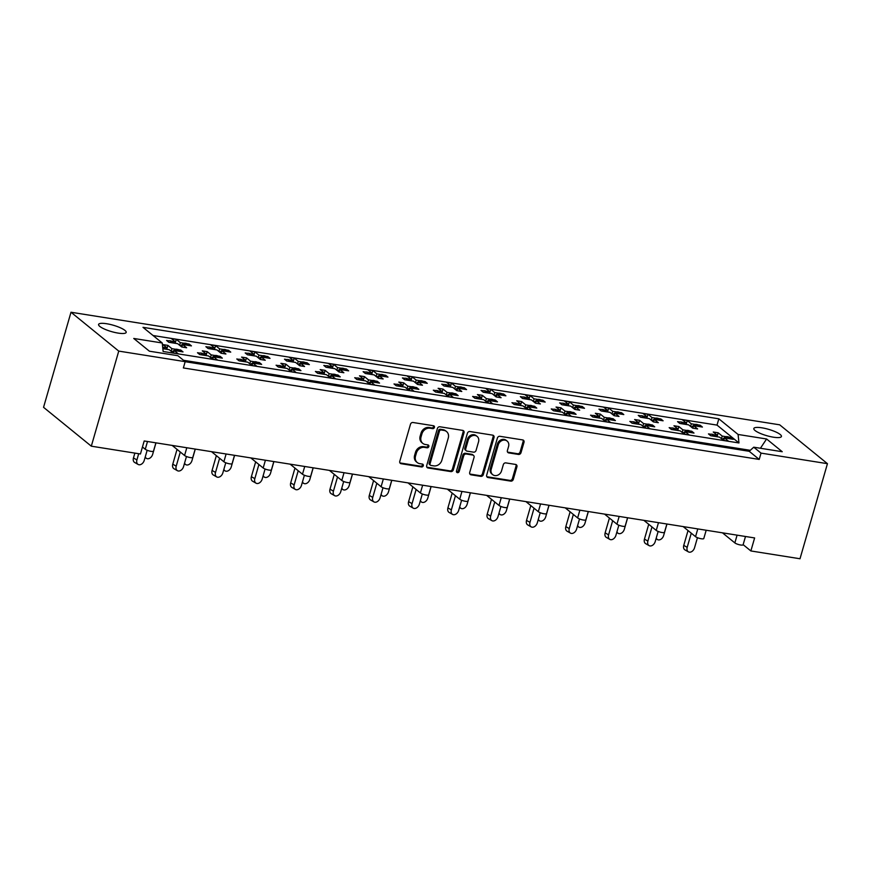<?xml version="1.0" encoding="UTF-8"?>
<svg xmlns="http://www.w3.org/2000/svg" width="871" height="871" viewBox="0 0 871 871"><rect width="100%" height="100%" fill="white"/><g stroke="black" fill="none" stroke-linecap="round" stroke-linejoin="round"><path stroke-width="1.31" d="M508.577 446.464L507.401 450.536A2.199 1.884 129.1 0 0 508.74 452.898L518.485 454.444A2.199 1.884 129.1 0 0 521 452.691L524.004 442.294A2.199 1.884 129.1 0 0 522.676 439.92L499.91 436.306A2.199 1.884 129.1 0 0 497.385 438.059L486.682 475.141A2.199 1.884 129.1 0 0 488.021 477.515L510.776 481.13A2.199 1.884 129.1 0 0 513.302 479.377L516.928 466.802A2.199 1.884 129.1 0 0 515.599 464.439L505.855 462.893A2.199 1.884 129.1 0 0 503.329 464.646L501.533 470.873A5.89 5.052 129.1 0 1 492.648 474.63A5.89 5.052 129.1 0 1 491.211 469.24L498.256 444.82A5.89 5.052 129.1 0 1 507.14 441.074A5.89 5.052 129.1 0 1 508.577 446.464M478.549 441.804L478.549 441.804A5.89 5.052 129.1 0 0 477.112 436.404A5.89 5.052 129.1 0 0 468.228 440.16L465.745 448.761A2.199 1.884 129.1 0 0 467.085 451.134L473.541 452.158A2.199 1.884 129.1 0 0 476.067 450.405L478.549 441.804M448.271 438.015L441.847 460.269A7.055 6.043 129.1 0 1 433.769 465.876L430.971 465.43A1.546 1.317 129.1 0 1 430.045 463.775L439.441 431.221A1.546 1.317 129.1 0 1 441.205 429.991L444.003 430.437A7.055 6.043 129.1 0 1 446.551 431.559A7.055 6.043 129.1 0 1 448.271 438.015M434.433 427.411A1.546 1.317 129.1 0 0 433.497 425.756L413.006 422.5A2.199 1.884 129.1 0 0 410.481 424.253L399.778 461.336A2.199 1.884 129.1 0 0 401.106 463.699L421.608 466.965A1.546 1.317 129.1 0 0 422.435 464.08L419.789 463.655A7.055 6.043 129.1 0 1 417.242 462.534A7.055 6.043 129.1 0 1 415.521 456.077L416.414 452.985A7.055 6.043 129.1 0 1 424.482 447.378L427.138 447.803A1.546 1.317 129.1 0 0 427.966 444.918L425.32 444.493A7.055 6.043 129.1 0 1 422.773 443.372A7.055 6.043 129.1 0 1 421.052 436.915L421.945 433.834A7.055 6.043 129.1 0 1 430.013 428.216L432.669 428.641A1.546 1.317 129.1 0 0 434.433 427.411M422.773 443.372L421.869 442.642A7.055 6.043 129.1 0 1 420.149 436.186L421.041 433.094A7.055 6.043 129.1 0 1 429.12 427.487L431.766 427.911A1.546 1.317 129.1 0 0 433.508 425.756M399.931 462.904A2.199 1.884 129.1 0 0 400.214 462.969L420.704 466.225A1.546 1.317 129.1 0 0 422.446 464.08M417.242 462.534L416.338 461.804A7.055 6.043 129.1 0 1 414.618 455.348L415.511 452.256A7.055 6.043 129.1 0 1 423.589 446.649L426.235 447.073A1.546 1.317 129.1 0 0 427.977 444.918M773.383 437.188A14.361 3.299 -163.9 0 1 753.818 428.521A14.361 3.299 -163.9 0 1 761.864 427.813A14.361 3.299 -163.9 0 1 781.429 436.48A14.361 3.299 -163.9 0 1 773.383 437.188M118.14 333.103A14.361 3.299 -163.9 0 1 98.586 324.437A14.361 3.299 -163.9 0 1 106.632 323.729A14.361 3.299 -163.9 0 1 126.186 332.395A14.361 3.299 -163.9 0 1 118.14 333.103M743.137 544.658L750.867 550.951L754.624 537.94L144.194 440.976L140.438 453.987L91.313 446.181L118.75 351.1L185.185 361.65L177.902 355.716L149.398 351.198L133.753 338.46L162.246 342.989L142.996 327.333L718.836 418.809L738.085 434.466L766.589 438.984L782.234 451.722L753.742 447.193L749.223 451.298L185.164 361.694M750.867 550.951L800.003 558.757L827.45 463.677L779.687 424.819L70.997 312.243L118.75 351.1M185.185 361.65L183.367 367.943L759.207 459.42L761.025 453.116L827.45 463.677M464.014 432.756A2.199 1.884 129.1 0 0 462.675 430.394L439.92 426.779A2.199 1.884 129.1 0 0 437.394 428.532L426.692 465.615A2.199 1.884 129.1 0 0 428.02 467.977L450.786 471.592A2.199 1.884 129.1 0 0 453.312 469.839L464.014 432.756L463.111 432.027A2.199 1.884 129.1 0 0 462.958 430.459M469.915 431.537L492.681 435.152A2.199 1.884 129.1 0 1 494.009 437.525L483.307 474.608A2.199 1.884 129.1 0 1 480.781 476.361L471.037 474.815A2.199 1.884 129.1 0 1 469.709 472.452L474.053 457.406A2.199 1.884 129.1 0 0 472.713 455.043L466.246 454.009A2.199 1.884 129.1 0 0 463.731 455.773L459.202 471.429A1.546 1.317 129.1 0 1 456.502 470.993L467.389 433.29A2.199 1.884 129.1 0 1 469.915 431.537M759.207 459.42L749.223 451.298M761.025 453.116L753.742 447.193M188.822 345.297L189.181 344.056L186.83 343.675L189.083 345.504A2.243 1.927 129.1 0 0 188.288 345.166L187.396 345.025A2.243 1.927 129.1 0 0 186.47 345.09M179.589 345.254L180.341 342.651L184.227 343.261M175.017 343.272L175.419 341.868L171.38 338.569L176.29 339.352L180.341 342.651M181.854 347.006L182.583 344.481L186.634 347.769L181.723 346.985L177.673 343.697L168.832 342.292L166.579 340.463L168.93 340.833M171.554 341.258L173.786 343.076A2.243 1.927 129.1 0 0 172.991 342.728L170.738 340.899A2.243 1.927 -50.9 0 1 171.554 341.258L175.419 341.868M182.583 344.481L191.435 345.885L189.181 344.056M228.126 351.546L228.485 350.294L226.133 349.924L228.387 351.753A2.243 1.927 129.1 0 0 227.592 351.405L226.7 351.263A2.243 1.927 129.1 0 0 225.785 351.34M218.893 351.492L219.644 348.89L223.531 349.511M214.32 349.521L214.734 348.106L210.684 344.818L215.594 345.602L219.644 348.89M221.158 353.256L221.898 350.719L225.937 354.007L221.027 353.234L216.977 349.935L208.136 348.531L205.883 346.702L208.234 347.083M210.847 347.496L214.734 348.106M221.898 350.719L230.739 352.124L228.485 350.294M260.473 359.494L261.202 356.968L265.252 360.256L260.331 359.473L256.292 356.185L247.44 354.78L245.197 352.951L247.549 353.321M261.202 356.968L270.043 358.373L267.8 356.544L267.441 357.785M258.197 357.741L258.948 355.139L262.835 355.749M265.459 356.174L267.691 357.992A2.243 1.927 129.1 0 0 266.896 357.643L264.653 355.814A2.243 1.927 -50.9 0 1 265.459 356.174L267.8 356.544M253.635 355.76L254.038 354.355L249.988 351.057L254.909 351.84L258.948 355.139M250.162 353.746L252.394 355.564A2.243 1.927 129.1 0 0 251.599 355.216L249.356 353.386A2.243 1.927 -50.9 0 1 250.162 353.746L254.038 354.355M299.776 365.744L300.506 363.207L304.556 366.495L299.635 365.722L295.596 362.423L286.744 361.019L284.501 359.19L286.853 359.571M300.506 363.207L309.347 364.611L307.104 362.782L306.744 364.024M297.501 363.98L298.263 361.378L302.15 361.998M304.752 362.412L307.104 362.782M292.939 362.009L293.342 360.594L289.292 357.306L294.213 358.09L298.263 361.378M289.466 359.995L291.709 361.813A2.243 1.927 129.1 0 0 290.914 361.465L288.66 359.636A2.243 1.927 -50.9 0 1 289.466 359.995L293.342 360.594M339.08 371.982L339.81 369.446L343.86 372.744L338.95 371.961L334.9 368.673L326.059 367.268L323.805 365.439L326.157 365.809M339.81 369.446L348.661 370.861L346.408 369.032L346.048 370.273M336.816 370.229L337.567 367.616L341.454 368.237M344.056 368.651L346.408 369.032M332.243 368.248L332.646 366.843L328.607 363.545L333.517 364.328L337.567 367.616M328.759 366.223L332.646 366.843M378.384 378.232L379.125 375.695L383.164 378.983L378.254 378.21L374.203 374.911L365.363 373.507L363.109 371.677L365.461 372.059M379.125 375.695L387.965 377.099L385.711 375.27L385.352 376.512M376.12 376.468L376.871 373.866L380.758 374.486M383.36 374.9L385.711 375.27M371.547 374.497L371.961 373.082L367.91 369.794L372.821 370.578L376.871 373.866M368.074 372.472L371.961 373.082M417.699 384.47L418.428 381.934L422.468 385.232L417.557 384.449L413.507 381.16L404.667 379.756L402.424 377.927L404.775 378.297M418.428 381.934L427.269 383.338L425.026 381.509L424.656 382.761M415.423 382.717L416.175 380.104L420.062 380.725M422.675 381.139L425.026 381.509M410.862 380.736L411.264 379.331L407.214 376.032L412.125 376.816L416.175 380.104M407.378 378.711L411.264 379.331M457.003 390.72L457.732 388.183L461.782 391.471L456.861 390.698L452.822 387.399L443.97 385.995L441.728 384.165L444.079 384.547M457.732 388.183L466.573 389.587L464.33 387.758L463.971 388.999M454.727 388.956L455.479 386.354L459.376 386.974M461.978 387.388L464.33 387.758M450.165 386.985L450.568 385.57L446.518 382.282L451.439 383.066L455.479 386.354M446.681 384.96L450.568 385.57M496.307 396.958L497.036 394.421L501.086 397.72L496.176 396.936L492.126 393.648L483.285 392.244L481.032 390.415L483.383 390.785M497.036 394.421L505.888 395.826L503.634 393.997L503.275 395.249M494.042 395.205L494.793 392.592L498.68 393.213M501.282 393.627L503.634 393.997M489.469 393.224L489.872 391.819L485.833 388.52L490.743 389.304L494.793 392.592M485.985 391.199L489.872 391.819M535.611 403.208L536.34 400.671L540.39 403.959L535.48 403.186L531.43 399.887L522.589 398.483L520.335 396.653L522.687 397.024M536.34 400.671L545.192 402.075L542.938 400.246L542.579 401.487M533.346 401.444L534.097 398.842L537.984 399.462M540.586 399.876L542.938 400.246M528.773 399.462L529.187 398.058L525.137 394.77L530.047 395.543L534.097 398.842M525.311 397.459L527.543 399.277A2.243 1.927 129.1 0 0 526.748 398.929L524.494 397.1A2.243 1.927 -50.9 0 1 525.311 397.459L529.187 398.058M574.925 409.446L575.655 406.909L579.694 410.208L574.784 409.424L570.734 406.136L561.893 404.732L559.65 402.903L561.991 403.273M575.655 406.909L584.495 408.314L582.242 406.485L581.882 407.737M572.65 407.693L573.401 405.08L577.288 405.701M579.912 406.126L582.144 407.944A2.243 1.927 129.1 0 0 581.349 407.595L579.106 405.766A2.243 1.927 -50.9 0 1 579.912 406.126L582.242 406.485M568.088 405.712L568.491 404.307L564.441 401.008L569.351 401.792L573.401 405.08M564.615 403.698L566.847 405.516A2.243 1.927 129.1 0 0 566.052 405.167L563.809 403.338A2.243 1.927 -50.9 0 1 564.615 403.698L568.491 404.307M614.229 415.696L614.959 413.159L619.009 416.447L614.088 415.674L610.048 412.375L601.197 410.97L598.954 409.141L601.306 409.512M614.959 413.159L623.799 414.563L621.556 412.734L621.197 413.975M611.954 413.932L612.705 411.33L616.603 411.95M619.216 412.375L621.448 414.193A2.243 1.927 129.1 0 0 620.653 413.845L618.41 412.016A2.243 1.927 -50.9 0 1 619.216 412.375L621.556 412.734M607.392 411.95L607.795 410.546L603.745 407.258L608.666 408.031L612.705 411.33M603.908 409.925L607.795 410.546M653.533 421.934L654.263 419.397L658.313 422.696L653.402 421.912L649.352 418.624L640.512 417.22L638.258 415.391L640.61 415.761M654.263 419.397L663.114 420.802L660.86 418.973L660.501 420.225M651.268 420.181L652.02 417.568L655.907 418.189M658.52 418.613L660.762 420.432A2.243 1.927 129.1 0 0 659.968 420.083L657.714 418.254A2.243 1.927 -50.9 0 1 658.52 418.613L660.86 418.973M646.696 418.2L647.099 416.795L643.059 413.496L647.97 414.28L652.02 417.568M643.234 416.186L645.465 418.004A2.243 1.927 129.1 0 0 644.671 417.655L642.417 415.826A2.243 1.927 -50.9 0 1 643.234 416.186L647.099 416.795M692.837 428.184L693.566 425.647L697.617 428.935L692.706 428.162L688.656 424.863L679.816 423.458L677.562 421.629L679.913 422M693.566 425.647L702.418 427.051L700.164 425.222L699.805 426.463M690.572 426.42L691.324 423.818L695.21 424.438M697.813 424.852L700.164 425.222M686 424.438L686.413 423.034L682.363 419.746L687.273 420.519L691.324 423.818M682.537 422.435L684.769 424.242A2.243 1.927 129.1 0 0 683.975 423.905L681.721 422.076A2.243 1.927 -50.9 0 1 682.537 422.435L686.413 423.034M745.5 536.482L743.105 544.778A4.486 1.034 -163.9 0 1 740.59 544.996A4.486 1.034 -163.9 0 1 734.852 542.905L722.462 532.823M706.185 530.243L703.79 538.539A4.486 1.034 -163.9 0 1 701.275 538.757A4.486 1.034 -163.9 0 1 695.548 536.667L683.158 526.585M666.881 523.994L664.486 532.29A4.486 1.034 -163.9 0 1 661.971 532.508A4.486 1.034 -163.9 0 1 656.244 530.417L643.854 520.335M627.577 517.755L625.182 526.051A4.486 1.034 -163.9 0 1 622.667 526.269A4.486 1.034 -163.9 0 1 616.94 524.179L604.55 514.097M588.273 511.506L585.878 519.802A4.486 1.034 -163.9 0 1 583.363 520.02A4.486 1.034 -163.9 0 1 577.636 517.929L565.235 507.858M548.959 505.267L546.563 513.563A4.486 1.034 -163.9 0 1 544.059 513.781A4.486 1.034 -163.9 0 1 538.322 511.691L525.932 501.609M509.655 499.029L507.26 507.314A4.486 1.034 -163.9 0 1 504.745 507.532A4.486 1.034 -163.9 0 1 499.018 505.441L486.628 495.37M470.351 492.779L467.956 501.075A4.486 1.034 -163.9 0 1 465.441 501.293A4.486 1.034 -163.9 0 1 459.714 499.203L447.324 489.121M431.047 486.541L428.652 494.826A4.486 1.034 -163.9 0 1 426.137 495.044A4.486 1.034 -163.9 0 1 420.41 492.953L408.009 482.882M391.732 480.291L389.348 488.587A4.486 1.034 -163.9 0 1 386.833 488.805A4.486 1.034 -163.9 0 1 381.095 486.715L368.705 476.633M352.428 474.053L350.033 482.338A4.486 1.034 -163.9 0 1 347.518 482.556A4.486 1.034 -163.9 0 1 341.791 480.465L329.401 470.394M313.125 467.803L310.729 476.099A4.486 1.034 -163.9 0 1 308.214 476.317A4.486 1.034 -163.9 0 1 302.487 474.227L290.097 464.145M273.821 461.565L271.425 469.85A4.486 1.034 -163.9 0 1 268.91 470.068A4.486 1.034 -163.9 0 1 263.184 467.988L250.783 457.906M234.506 455.315L232.121 463.612A4.486 1.034 -163.9 0 1 229.606 463.829A4.486 1.034 -163.9 0 1 223.869 461.739L211.479 451.657M195.202 449.077L192.807 457.362A4.486 1.034 -163.9 0 1 190.292 457.58A4.486 1.034 -163.9 0 1 184.565 455.5L172.175 445.419M155.898 442.827L153.503 451.124A4.486 1.034 -163.9 0 1 150.988 451.341A4.486 1.034 -163.9 0 1 145.261 449.251L142.463 446.975M180.417 351.318L180.776 350.077L178.424 349.707L180.667 351.536A2.243 1.927 129.1 0 0 179.872 351.187L178.98 351.046A2.243 1.927 129.1 0 0 178.065 351.122M171.173 351.274L171.925 348.672L175.811 349.293M166.611 349.293L167.014 347.888L162.964 344.6L167.885 345.373L171.925 348.672M163.127 347.268L167.014 347.888M173.449 353.038L174.178 350.501L183.019 351.906L180.776 350.077M162.659 347.017A2.243 1.927 -50.9 0 1 163.138 347.289L165.37 349.097A2.243 1.927 129.1 0 0 164.575 348.759L163.683 348.618A2.243 1.927 129.1 0 0 162.833 348.672L169.268 349.717L173.307 353.016L178.228 353.789L174.178 350.501M219.721 357.567L220.08 356.315L217.728 355.945L219.982 357.774A2.243 1.927 129.1 0 0 219.176 357.426L218.283 357.284A2.243 1.927 129.1 0 0 217.369 357.36M210.477 357.524L211.239 354.911L215.126 355.531M205.915 355.542L206.318 354.138L202.279 350.839L207.189 351.623L211.239 354.911M212.753 359.277L213.482 356.74L217.532 360.039L212.622 359.255L208.572 355.967L199.72 354.562L197.477 352.733L199.829 353.103M202.442 353.528L204.685 355.346A2.243 1.927 129.1 0 0 203.89 354.998L201.637 353.169A2.243 1.927 -50.9 0 1 202.442 353.528L206.318 354.138M213.482 356.74L222.323 358.144L220.08 356.315M252.057 365.526L252.786 362.989L256.836 366.277L251.926 365.504L247.876 362.205L239.035 360.801L236.781 358.972L239.133 359.342M252.786 362.989L261.638 364.394L259.384 362.565L259.025 363.806M249.792 363.762L250.543 361.16L254.43 361.781M257.032 362.194L259.384 362.565M245.219 361.781L245.622 360.376L241.583 357.088L246.493 357.861L250.543 361.16M241.757 359.767L243.989 361.585A2.243 1.927 129.1 0 0 243.194 361.247L240.94 359.418A2.243 1.927 -50.9 0 1 241.757 359.767L245.622 360.376M291.36 371.765L292.101 369.228L296.14 372.527L291.23 371.743L287.18 368.455L278.339 367.05L276.085 365.221L278.437 365.591M292.101 369.228L300.941 370.632L298.688 368.803L298.328 370.055M289.096 370.012L289.847 367.399L293.734 368.019M296.358 368.444L298.59 370.262A2.243 1.927 129.1 0 0 297.795 369.914L295.541 368.085A2.243 1.927 -50.9 0 1 296.358 368.444L298.688 368.803M284.523 368.03L284.937 366.626L280.887 363.327L285.797 364.111L289.847 367.399M281.05 366.005L284.937 366.626M330.675 378.003L331.405 375.477L335.455 378.765L330.534 377.992L326.483 374.693L317.643 373.289L315.4 371.46L317.752 371.83M331.405 375.477L340.245 376.882L338.002 375.053L337.643 376.294M328.4 376.25L329.151 373.648L333.038 374.269M335.662 374.693L337.894 376.512A2.243 1.927 129.1 0 0 337.099 376.163L334.856 374.334A2.243 1.927 -50.9 0 1 335.662 374.693L338.002 375.053M323.838 374.269L324.241 372.864L320.19 369.576L325.112 370.349L329.151 373.648M320.365 372.255L322.597 374.073A2.243 1.927 129.1 0 0 321.802 373.735L319.559 371.906A2.243 1.927 -50.9 0 1 320.365 372.255L324.241 372.864M369.979 384.253L370.708 381.716L374.759 385.015L369.837 384.231L365.798 380.943L356.947 379.538L354.704 377.709L357.056 378.079M370.708 381.716L379.549 383.12L377.306 381.291L376.947 382.543M367.704 382.5L368.455 379.887L372.353 380.507M374.955 380.921L377.306 381.291M363.142 380.518L363.545 379.114L359.494 375.815L364.416 376.599L368.455 379.887M359.669 378.504L361.911 380.322A2.243 1.927 129.1 0 0 361.117 379.974L358.863 378.145A2.243 1.927 -50.9 0 1 359.669 378.504L363.545 379.114M409.283 390.491L410.012 387.965L414.063 391.253L409.152 390.469L405.102 387.181L396.261 385.777L394.008 383.948L396.359 384.318M410.012 387.965L418.864 389.37L416.61 387.541L416.251 388.782M407.018 388.738L407.77 386.136L411.656 386.746M414.28 387.181L416.512 388.999A2.243 1.927 129.1 0 0 415.717 388.651L413.464 386.822A2.243 1.927 -50.9 0 1 414.28 387.181L416.61 387.541M402.446 386.757L402.848 385.352L398.809 382.064L403.719 382.837L407.77 386.136M398.962 384.732L402.848 385.352M448.587 396.74L449.327 394.204L453.366 397.503L448.456 396.719L444.406 393.431L435.565 392.026L433.312 390.197L435.663 390.567M449.327 394.204L458.168 395.608L455.914 393.779L455.555 395.031M446.322 394.977L447.073 392.375L450.96 392.995M453.584 393.42L455.816 395.238A2.243 1.927 129.1 0 0 455.021 394.89L452.768 393.061A2.243 1.927 -50.9 0 1 453.584 393.42L455.914 393.779M441.749 393.006L442.163 391.602L438.113 388.303L443.023 389.087L447.073 392.375M438.287 390.992L440.519 392.81A2.243 1.927 129.1 0 0 439.724 392.462L437.471 390.633A2.243 1.927 -50.9 0 1 438.287 390.992L442.163 391.602M487.902 402.979L488.631 400.453L492.67 403.741L487.76 402.957L483.71 399.669L474.869 398.265L472.626 396.436L474.978 396.806M488.631 400.453L497.472 401.858L495.229 400.029L494.859 401.27M485.626 401.226L486.377 398.624L490.264 399.234M492.877 399.647L495.229 400.029M481.064 399.245L481.467 397.84L477.417 394.552L482.327 395.325L486.377 398.624M477.591 397.23L479.823 399.049A2.243 1.927 129.1 0 0 479.028 398.711L476.785 396.882A2.243 1.927 -50.9 0 1 477.591 397.23L481.467 397.84M527.205 409.228L527.935 406.692L531.985 409.991L527.064 409.207L523.025 405.919L514.173 404.503L511.93 402.674L514.282 403.055M527.935 406.692L536.776 408.096L534.533 406.267L534.173 407.519M524.93 407.465L525.681 404.863L529.579 405.483M532.192 405.908L534.424 407.726A2.243 1.927 129.1 0 0 533.629 407.378L531.386 405.548A2.243 1.927 -50.9 0 1 532.192 405.908L534.533 406.267M520.368 405.494L520.771 404.09L516.721 400.791L521.642 401.575L525.681 404.863M516.895 403.48L519.138 405.298A2.243 1.927 129.1 0 0 518.332 404.95L516.089 403.121A2.243 1.927 -50.9 0 1 516.895 403.48L520.771 404.09M566.509 415.467L567.239 412.941L571.289 416.229L566.379 415.445L562.328 412.157L553.488 410.753L551.234 408.924L553.586 409.294M567.239 412.941L576.09 414.346L573.837 412.516L573.477 413.758M564.245 413.714L564.996 411.112L568.883 411.722M571.496 412.157L573.739 413.965A2.243 1.927 129.1 0 0 572.944 413.627L570.69 411.798A2.243 1.927 -50.9 0 1 571.496 412.157L573.837 412.516M559.672 411.733L560.075 410.328L556.036 407.04L560.946 407.813L564.996 411.112M556.21 409.718L558.442 411.537A2.243 1.927 129.1 0 0 557.647 411.199L555.393 409.359A2.243 1.927 -50.9 0 1 556.21 409.718L560.075 410.328M605.813 421.716L606.543 419.18L610.593 422.479L605.683 421.695L601.632 418.396L592.792 416.991L590.538 415.162L592.89 415.543M606.543 419.18L615.394 420.584L613.14 418.755L612.781 420.007M603.549 419.953L604.3 417.351L608.187 417.971M610.811 418.396L613.042 420.214A2.243 1.927 129.1 0 0 612.248 419.866L609.994 418.036A2.243 1.927 -50.9 0 1 610.811 418.396L613.14 418.755M598.976 417.982L599.39 416.567L595.339 413.279L600.25 414.063L604.3 417.351M595.514 415.968L597.746 417.786A2.243 1.927 129.1 0 0 596.951 417.438L594.697 415.609A2.243 1.927 -50.9 0 1 595.514 415.968L599.39 416.567M645.128 427.955L645.857 425.429L649.897 428.717L644.986 427.933L640.936 424.645L632.096 423.241L629.853 421.412L632.194 421.782M645.857 425.429L654.698 426.834L652.444 425.004L652.085 426.246M642.852 426.202L643.604 423.6L647.491 424.21M650.114 424.634L652.346 426.452A2.243 1.927 129.1 0 0 651.552 426.115L649.298 424.286A2.243 1.927 -50.9 0 1 650.114 424.634L652.444 425.004M638.291 424.221L638.693 422.816L634.643 419.528L639.554 420.301L643.604 423.6M634.817 422.206L637.049 424.025A2.243 1.927 129.1 0 0 636.255 423.676L634.012 421.847A2.243 1.927 -50.9 0 1 634.817 422.206L638.693 422.816M684.432 434.204L685.161 431.668L689.211 434.967L684.29 434.183L680.251 430.884L671.399 429.479L669.157 427.65L671.508 428.031M685.161 431.668L694.002 433.072L691.759 431.243L691.4 432.495M682.156 432.441L682.908 429.839L686.805 430.459M689.418 430.884L691.65 432.702A2.243 1.927 129.1 0 0 690.855 432.354L688.613 430.524A2.243 1.927 -50.9 0 1 689.418 430.884L691.759 431.243M677.594 430.47L677.997 429.055L673.947 425.767L678.868 426.55L682.908 429.839M674.11 428.445L677.997 429.055M723.736 440.443L724.465 437.917L728.515 441.205L723.605 440.421L719.555 437.133L710.714 435.729L708.461 433.9L710.812 434.27M724.465 437.917L733.306 439.322L731.063 437.492L730.704 438.734M721.471 438.69L722.222 436.088L726.109 436.698M728.722 437.122L730.965 438.94A2.243 1.927 129.1 0 0 730.17 438.603L727.916 436.774A2.243 1.927 -50.9 0 1 728.722 437.122L731.063 437.492M716.898 436.709L717.301 435.304L713.262 432.016L718.172 432.789L722.222 436.088M713.414 434.683L717.301 435.304M162.246 342.989L163.127 351.481L738.967 442.958L717.018 425.102L718.836 418.809M153.056 335.52L717.018 425.102M70.997 312.243L43.55 407.323L91.313 446.181M738.967 442.958L738.085 434.466M166.742 349.315L167.885 345.373M175.158 343.294L176.29 339.352M206.046 355.564L207.189 351.623M245.361 361.803L246.493 357.861M284.665 368.052L285.797 364.111M323.968 374.29L325.112 370.349M363.272 380.54L364.416 376.599M402.587 386.778L403.719 382.837M441.891 393.028L443.023 389.087M481.195 399.266L482.327 395.325M520.499 405.516L521.642 401.575M559.803 411.754L560.946 407.813M599.117 418.004L600.25 414.063M638.421 424.242L639.554 420.301M677.725 430.492L678.868 426.55M717.029 436.73L718.172 432.789M214.462 349.543L215.594 345.602M253.766 355.782L254.909 351.84M293.07 362.031L294.213 358.09M332.384 368.27L333.517 364.328M371.688 374.519L372.821 370.578M410.992 380.758L412.125 376.816M450.296 386.996L451.439 383.066M489.6 393.246L490.743 389.304M528.915 399.484L530.047 395.543M568.219 405.734L569.351 401.792M607.523 411.972L608.666 408.031M646.826 418.222L647.97 414.28M686.141 424.46L687.273 420.519M750.29 450.318L183.509 360.289M760.427 448.26L766.589 438.984M426.844 467.183A2.199 1.884 129.1 0 0 427.128 467.248L449.882 470.863A2.199 1.884 129.1 0 0 452.408 469.11L463.111 432.027M446.551 431.559L445.647 430.829A7.055 6.043 129.1 0 0 443.099 429.708L440.301 429.261A1.546 1.317 129.1 0 0 438.538 430.492L439.441 431.221M430.416 465.19L429.523 464.45A1.546 1.317 129.1 0 1 429.142 463.045L438.538 430.492M469.861 474.009A2.199 1.884 129.1 0 0 470.144 474.085L479.877 475.631A2.199 1.884 129.1 0 0 482.403 473.878L493.117 436.796A2.199 1.884 129.1 0 0 492.953 435.228M473.508 455.391L472.605 454.662A2.199 1.884 129.1 0 0 471.81 454.314L465.354 453.279A2.199 1.884 129.1 0 0 462.828 455.032L458.309 470.688L459.202 471.429M456.535 471.919A1.546 1.317 129.1 0 0 458.309 470.688M477.112 436.404L476.208 435.674A5.89 5.052 129.1 0 0 467.335 439.43L468.228 440.16M466.29 450.775L465.386 450.046A2.199 1.884 129.1 0 1 464.853 448.032L467.335 439.43M507.564 452.103A2.199 1.884 129.1 0 0 507.837 452.169L517.581 453.715A2.199 1.884 129.1 0 0 520.107 451.962L523.112 441.553A2.199 1.884 129.1 0 0 522.948 439.986M507.14 441.074L506.236 440.345A5.89 5.052 129.1 0 0 497.363 444.09L498.256 444.82M492.648 474.63L491.756 473.9A5.89 5.052 129.1 0 1 490.308 468.511L497.363 444.09M486.835 476.709A2.199 1.884 129.1 0 0 487.118 476.775L509.883 480.4A2.199 1.884 129.1 0 0 512.398 478.647L516.035 466.072A2.199 1.884 129.1 0 0 515.872 464.504M138.119 464.45L134.678 462.479A4.943 3.495 -60.2 0 1 133.459 457.95L136.91 459.921A4.943 3.495 119.8 0 0 138.119 464.45A4.943 3.495 119.8 0 0 144.238 460.411L147.166 450.274M179.872 351.187L176.737 349.217L178.98 351.046M171.914 351.873L175.169 349.609A2.243 1.927 -50.9 0 1 176.737 349.217M177.63 349.358A2.243 1.927 -50.9 0 1 178.435 349.717M136.91 459.921L138.696 453.704M133.459 457.95L134.863 453.094M145.283 456.807A4.943 3.495 119.8 0 0 146.535 458.429A4.943 3.495 119.8 0 0 152.643 454.39L155.974 442.838M172.991 342.728L172.099 342.586A2.243 1.927 129.1 0 0 171.184 342.662M170.738 340.899L169.845 340.757L172.099 342.586M188.288 345.166L186.035 343.337L185.142 343.196L187.396 345.025M180.319 345.852L183.574 343.588A2.243 1.927 -50.9 0 1 185.142 343.196M186.035 343.337A2.243 1.927 -50.9 0 1 186.851 343.686M167.874 341.508A2.243 1.927 -50.9 0 1 169.845 340.757M177.423 470.699L173.982 468.729A4.943 3.495 -60.2 0 1 172.774 464.189L176.214 466.159A4.943 3.495 119.8 0 0 177.423 470.699A4.943 3.495 119.8 0 0 183.541 466.66L186.47 456.513M203.89 354.998L202.997 354.856A2.243 1.927 129.1 0 0 202.072 354.933M201.637 353.169L200.744 353.027L202.997 354.856M219.176 357.426L216.933 355.597L216.041 355.455L218.283 357.284M211.218 358.112L214.473 355.847A2.243 1.927 -50.9 0 1 216.041 355.455M216.933 355.597A2.243 1.927 -50.9 0 1 217.739 355.956M198.762 353.778A2.243 1.927 -50.9 0 1 200.744 353.027M176.214 466.159L180.297 452.016M172.774 464.189L177.042 449.382M216.737 476.938L213.286 474.967A4.943 3.495 -60.2 0 1 212.078 470.438L215.518 472.409A4.943 3.495 119.8 0 0 216.737 476.938A4.943 3.495 119.8 0 0 222.845 472.899L225.774 462.762M243.194 361.247L242.301 361.106A2.243 1.927 129.1 0 0 241.387 361.171M240.94 359.418L240.048 359.277L242.301 361.106M256.237 361.846A2.243 1.927 -50.9 0 1 257.054 362.205L259.286 364.024A2.243 1.927 129.1 0 0 258.491 363.675L256.237 361.846L255.345 361.705L257.598 363.534A2.243 1.927 129.1 0 0 256.673 363.61M258.491 363.675L257.598 363.534M250.521 364.361L253.777 362.096A2.243 1.927 -50.9 0 1 255.345 361.705M238.077 360.017A2.243 1.927 -50.9 0 1 240.048 359.277M215.518 472.409L219.601 458.266M212.078 470.438L216.356 455.62M256.041 483.187L252.601 481.217A4.943 3.495 -60.2 0 1 251.381 476.677L254.822 478.647A4.943 3.495 119.8 0 0 256.041 483.187A4.943 3.495 119.8 0 0 262.16 479.148L265.078 469.001M282.498 367.486L280.255 365.657A2.243 1.927 -50.9 0 1 281.061 366.016L283.293 367.834A2.243 1.927 129.1 0 0 282.498 367.486L281.605 367.344A2.243 1.927 129.1 0 0 280.691 367.42M280.255 365.657L279.362 365.515L281.605 367.344M295.541 368.085L294.648 367.943L296.902 369.772A2.243 1.927 129.1 0 0 295.988 369.848M297.795 369.914L296.902 369.772M289.825 370.6L293.081 368.335A2.243 1.927 -50.9 0 1 294.648 367.943M277.381 366.266A2.243 1.927 -50.9 0 1 279.362 365.515M254.822 478.647L258.905 464.504M251.381 476.677L255.66 461.87M295.345 489.426L291.905 487.455A4.943 3.495 -60.2 0 1 290.685 482.926L294.137 484.897A4.943 3.495 119.8 0 0 295.345 489.426A4.943 3.495 119.8 0 0 301.464 485.387L304.393 475.25M321.802 373.735L320.909 373.594A2.243 1.927 129.1 0 0 319.995 373.659M319.559 371.906L318.666 371.765L320.909 373.594M334.856 374.334L333.963 374.192L336.206 376.022A2.243 1.927 129.1 0 0 335.291 376.098M337.099 376.163L336.206 376.022M329.14 376.849L332.395 374.584A2.243 1.927 -50.9 0 1 333.963 374.192M316.685 372.505A2.243 1.927 -50.9 0 1 318.666 371.765M294.137 484.897L298.22 470.754M290.685 482.926L294.964 468.108M334.649 495.675L331.209 493.705A4.943 3.495 -60.2 0 1 330 489.164L333.441 491.135A4.943 3.495 119.8 0 0 334.649 495.675A4.943 3.495 119.8 0 0 340.768 491.636L343.697 481.489M361.117 379.974L360.224 379.832A2.243 1.927 129.1 0 0 359.298 379.908M358.863 378.145L357.97 378.003L360.224 379.832M374.16 380.573A2.243 1.927 -50.9 0 1 374.966 380.932L377.197 382.75A2.243 1.927 129.1 0 0 376.403 382.402L374.16 380.573L373.267 380.431L375.51 382.26A2.243 1.927 129.1 0 0 374.595 382.336M376.403 382.402L375.51 382.26M368.444 383.088L371.699 380.823A2.243 1.927 -50.9 0 1 373.267 380.431M355.989 378.754A2.243 1.927 -50.9 0 1 357.97 378.003M333.441 491.135L337.523 476.992M330 489.164L334.268 474.357M373.964 501.914L370.513 499.943A4.943 3.495 -60.2 0 1 369.304 495.414L372.744 497.385A4.943 3.495 119.8 0 0 373.964 501.914A4.943 3.495 119.8 0 0 380.072 497.874L383 487.727M400.42 386.223L398.167 384.394A2.243 1.927 -50.9 0 1 398.983 384.742L401.215 386.561A2.243 1.927 129.1 0 0 400.42 386.223L399.528 386.082A2.243 1.927 129.1 0 0 398.613 386.147M398.167 384.394L397.274 384.253L399.528 386.082M413.464 386.822L412.571 386.68L414.825 388.51A2.243 1.927 129.1 0 0 413.899 388.575M415.717 388.651L414.825 388.51M407.748 389.337L411.003 387.072A2.243 1.927 -50.9 0 1 412.571 386.68M395.303 384.993A2.243 1.927 -50.9 0 1 397.274 384.253M372.744 497.385L376.827 483.242M369.304 495.414L373.583 480.596M413.268 508.163L409.827 506.193A4.943 3.495 -60.2 0 1 408.608 501.652L412.048 503.623A4.943 3.495 119.8 0 0 413.268 508.163A4.943 3.495 119.8 0 0 419.376 504.124L422.304 493.977M439.724 392.462L438.832 392.32A2.243 1.927 129.1 0 0 437.917 392.396M437.471 390.633L436.589 390.491L438.832 392.32M452.768 393.061L451.875 392.919L454.129 394.748A2.243 1.927 129.1 0 0 453.214 394.824M455.021 394.89L454.129 394.748M447.052 395.576L450.307 393.311A2.243 1.927 -50.9 0 1 451.875 392.919M434.607 391.242A2.243 1.927 -50.9 0 1 436.589 390.491M412.048 503.623L416.131 489.48M408.608 501.652L412.887 486.845M452.572 514.402L449.131 512.431A4.943 3.495 -60.2 0 1 447.912 507.902L451.363 509.873A4.943 3.495 119.8 0 0 452.572 514.402A4.943 3.495 119.8 0 0 458.69 510.362L461.619 500.215M479.028 398.711L478.135 398.57A2.243 1.927 129.1 0 0 477.221 398.635M476.785 396.882L475.893 396.74L478.135 398.57M492.082 399.31A2.243 1.927 -50.9 0 1 492.888 399.669L495.12 401.477A2.243 1.927 129.1 0 0 494.325 401.139L492.082 399.31L491.19 399.168L493.432 400.998A2.243 1.927 129.1 0 0 492.518 401.063M494.325 401.139L493.432 400.998M486.356 401.825L489.622 399.56A2.243 1.927 -50.9 0 1 491.19 399.168M473.911 397.481A2.243 1.927 -50.9 0 1 475.893 396.74M451.363 509.873L455.446 495.73M447.912 507.902L452.191 493.084M184.587 463.045A4.943 3.495 119.8 0 0 185.839 464.668A4.943 3.495 119.8 0 0 191.958 460.628L195.289 449.088M212.295 348.977L210.053 347.148A2.243 1.927 -50.9 0 1 210.858 347.507L213.09 349.325A2.243 1.927 129.1 0 0 212.295 348.977L211.403 348.836A2.243 1.927 129.1 0 0 210.488 348.912M210.053 347.148L209.16 347.006L211.403 348.836M227.592 351.405L225.339 349.576L224.446 349.434L226.7 351.263M219.623 352.091L222.878 349.826A2.243 1.927 -50.9 0 1 224.446 349.434M225.339 349.576A2.243 1.927 -50.9 0 1 226.155 349.935M207.178 347.758A2.243 1.927 -50.9 0 1 209.16 347.006M223.891 469.295A4.943 3.495 119.8 0 0 225.143 470.917A4.943 3.495 119.8 0 0 231.261 466.878L234.593 455.326M251.599 355.216L250.706 355.074A2.243 1.927 129.1 0 0 249.792 355.15M249.356 353.386L248.464 353.245L250.706 355.074M264.653 355.814L263.761 355.673L266.003 357.502A2.243 1.927 129.1 0 0 265.089 357.578M266.896 357.643L266.003 357.502M258.937 358.34L262.193 356.076A2.243 1.927 -50.9 0 1 263.761 355.673M246.482 353.996A2.243 1.927 -50.9 0 1 248.464 353.245M263.194 475.533A4.943 3.495 119.8 0 0 264.446 477.156A4.943 3.495 119.8 0 0 270.565 473.116L273.897 461.576M290.914 361.465L290.021 361.323A2.243 1.927 129.1 0 0 289.096 361.4M288.66 359.636L287.768 359.494L290.021 361.323M303.957 362.064A2.243 1.927 -50.9 0 1 304.763 362.423L306.995 364.241A2.243 1.927 129.1 0 0 306.2 363.893L303.957 362.064L303.064 361.922L305.307 363.751A2.243 1.927 129.1 0 0 304.393 363.828M306.2 363.893L305.307 363.751M298.241 364.579L301.497 362.314A2.243 1.927 -50.9 0 1 303.064 361.922M285.786 360.246A2.243 1.927 -50.9 0 1 287.768 359.494M302.498 481.783A4.943 3.495 119.8 0 0 303.761 483.405A4.943 3.495 119.8 0 0 309.869 479.366L313.201 467.814M330.218 367.704L327.964 365.874A2.243 1.927 -50.9 0 1 328.781 366.234L331.013 368.052A2.243 1.927 129.1 0 0 330.218 367.704L329.325 367.562A2.243 1.927 129.1 0 0 328.411 367.638M327.964 365.874L327.071 365.733L329.325 367.562M343.261 368.302A2.243 1.927 -50.9 0 1 344.078 368.662L346.31 370.48A2.243 1.927 129.1 0 0 345.515 370.131L342.368 368.161L344.622 369.99A2.243 1.927 129.1 0 0 343.697 370.066M345.515 370.131L344.622 369.99M337.545 370.828L340.801 368.564A2.243 1.927 -50.9 0 1 342.368 368.161M325.101 366.484A2.243 1.927 -50.9 0 1 327.071 365.733M341.813 488.021A4.943 3.495 119.8 0 0 343.065 489.644A4.943 3.495 119.8 0 0 349.173 485.604L352.515 474.064M369.522 373.953L367.268 372.124A2.243 1.927 -50.9 0 1 368.085 372.483L370.317 374.301A2.243 1.927 129.1 0 0 369.522 373.953L368.629 373.811A2.243 1.927 129.1 0 0 367.714 373.888M367.268 372.124L366.386 371.982L368.629 373.811M382.565 374.552A2.243 1.927 -50.9 0 1 383.382 374.911L385.613 376.729A2.243 1.927 129.1 0 0 384.819 376.381L382.565 374.552L381.672 374.41L383.926 376.239A2.243 1.927 129.1 0 0 383.011 376.316M384.819 376.381L383.926 376.239M376.849 377.067L380.104 374.802A2.243 1.927 -50.9 0 1 381.672 374.41M364.405 372.734A2.243 1.927 -50.9 0 1 366.386 371.982M381.117 494.26A4.943 3.495 119.8 0 0 382.369 495.893A4.943 3.495 119.8 0 0 388.488 491.854L391.819 480.302M408.826 380.192L406.583 378.362A2.243 1.927 -50.9 0 1 407.388 378.722L409.62 380.54A2.243 1.927 129.1 0 0 408.826 380.192L407.933 380.05A2.243 1.927 129.1 0 0 407.018 380.126M406.583 378.362L405.69 378.221L407.933 380.05M421.88 380.79A2.243 1.927 -50.9 0 1 422.685 381.15L424.917 382.968A2.243 1.927 129.1 0 0 424.123 382.619L421.88 380.79L420.987 380.649L423.23 382.478A2.243 1.927 129.1 0 0 422.315 382.554M424.123 382.619L423.23 382.478M416.153 383.305L419.419 381.052A2.243 1.927 -50.9 0 1 420.987 380.649M403.709 378.972A2.243 1.927 -50.9 0 1 405.69 378.221M420.421 500.509A4.943 3.495 119.8 0 0 421.673 502.132A4.943 3.495 119.8 0 0 427.792 498.092L431.123 486.551M448.13 386.441L445.887 384.612A2.243 1.927 -50.9 0 1 446.692 384.971L448.935 386.789A2.243 1.927 129.1 0 0 448.13 386.441L447.248 386.299A2.243 1.927 129.1 0 0 446.322 386.376M445.887 384.612L444.994 384.47L447.248 386.299M461.184 387.04A2.243 1.927 -50.9 0 1 461.989 387.399L464.221 389.217A2.243 1.927 129.1 0 0 463.426 388.869L461.184 387.04L460.291 386.898L462.534 388.727A2.243 1.927 129.1 0 0 461.619 388.804M463.426 388.869L462.534 388.727M455.468 389.555L458.723 387.29A2.243 1.927 -50.9 0 1 460.291 386.898M443.012 385.222A2.243 1.927 -50.9 0 1 444.994 384.47M491.875 520.651L488.435 518.681A4.943 3.495 -60.2 0 1 487.227 514.14L490.667 516.111A4.943 3.495 119.8 0 0 491.875 520.651A4.943 3.495 119.8 0 0 497.994 516.612L500.923 506.465M518.332 404.95L517.45 404.808A2.243 1.927 129.1 0 0 516.525 404.884M516.089 403.121L515.197 402.979L517.45 404.808M531.386 405.548L530.493 405.407L532.736 407.236A2.243 1.927 129.1 0 0 531.822 407.312M533.629 407.378L532.736 407.236M525.67 408.064L528.926 405.799A2.243 1.927 -50.9 0 1 530.493 405.407M513.215 403.73A2.243 1.927 -50.9 0 1 515.197 402.979M490.667 516.111L494.75 501.968M487.227 514.14L491.494 499.333M531.19 526.89L527.739 524.919A4.943 3.495 -60.2 0 1 526.53 520.39L529.971 522.36A4.943 3.495 119.8 0 0 531.19 526.89A4.943 3.495 119.8 0 0 537.298 522.85L540.227 512.703M557.647 411.199L556.754 411.047A2.243 1.927 129.1 0 0 555.84 411.123M555.393 409.359L554.5 409.218L556.754 411.047M570.69 411.798L569.797 411.656L572.051 413.485A2.243 1.927 129.1 0 0 571.126 413.551M572.944 413.627L572.051 413.485M564.974 414.313L568.23 412.048A2.243 1.927 -50.9 0 1 569.797 411.656M552.53 409.969A2.243 1.927 -50.9 0 1 554.5 409.218M529.971 522.36L534.054 508.218M526.53 520.39L530.809 505.572M570.494 533.139L567.043 531.168A4.943 3.495 -60.2 0 1 565.834 526.628L569.275 528.599A4.943 3.495 119.8 0 0 570.494 533.139A4.943 3.495 119.8 0 0 576.602 529.089L579.531 518.953M596.951 417.438L596.058 417.296A2.243 1.927 129.1 0 0 595.143 417.372M594.697 415.609L593.804 415.467L596.058 417.296M609.994 418.036L609.101 417.895L611.355 419.724A2.243 1.927 129.1 0 0 610.44 419.8M612.248 419.866L611.355 419.724M604.278 420.551L607.533 418.287A2.243 1.927 -50.9 0 1 609.101 417.895M591.834 416.218A2.243 1.927 -50.9 0 1 593.804 415.467M569.275 528.599L573.358 514.456M565.834 526.628L570.113 511.81M459.725 506.748A4.943 3.495 119.8 0 0 460.988 508.381A4.943 3.495 119.8 0 0 467.096 504.342L470.427 492.79M487.444 392.679L485.191 390.85A2.243 1.927 -50.9 0 1 486.007 391.21L488.239 393.028A2.243 1.927 129.1 0 0 487.444 392.679L486.551 392.538A2.243 1.927 129.1 0 0 485.637 392.614M485.191 390.85L484.298 390.709L486.551 392.538M500.487 393.278A2.243 1.927 -50.9 0 1 501.293 393.638L503.536 395.456A2.243 1.927 129.1 0 0 502.741 395.107L499.595 393.137L501.848 394.966A2.243 1.927 129.1 0 0 500.923 395.042M502.741 395.107L501.848 394.966M494.772 395.793L498.027 393.54A2.243 1.927 -50.9 0 1 499.595 393.137M482.327 391.46A2.243 1.927 -50.9 0 1 484.298 390.709M499.039 512.997A4.943 3.495 119.8 0 0 500.292 514.619A4.943 3.495 119.8 0 0 506.399 510.58L509.742 499.039M526.748 398.929L525.855 398.787A2.243 1.927 129.1 0 0 524.941 398.853M524.494 397.1L523.602 396.958L525.855 398.787M539.791 399.528A2.243 1.927 -50.9 0 1 540.608 399.887L542.84 401.705A2.243 1.927 129.1 0 0 542.045 401.357L539.791 399.528L538.899 399.386L541.152 401.215A2.243 1.927 129.1 0 0 540.238 401.291M542.045 401.357L541.152 401.215M534.075 402.043L537.331 399.778A2.243 1.927 -50.9 0 1 538.899 399.386M521.631 397.709A2.243 1.927 -50.9 0 1 523.602 396.958M538.343 519.236A4.943 3.495 119.8 0 0 539.595 520.869A4.943 3.495 119.8 0 0 545.714 516.83L549.046 505.278M566.052 405.167L565.159 405.026A2.243 1.927 129.1 0 0 564.245 405.102M563.809 403.338L562.916 403.197L565.159 405.026M579.106 405.766L578.213 405.625L580.456 407.454A2.243 1.927 129.1 0 0 579.542 407.53M581.349 407.595L580.456 407.454M573.379 408.281L576.646 406.028A2.243 1.927 -50.9 0 1 578.213 405.625M560.935 403.948A2.243 1.927 -50.9 0 1 562.916 403.197M609.798 539.378L606.358 537.407A4.943 3.495 -60.2 0 1 605.138 532.878L608.589 534.848A4.943 3.495 119.8 0 0 609.798 539.378A4.943 3.495 119.8 0 0 615.917 535.338L618.846 525.191M636.255 423.676L635.362 423.535A2.243 1.927 129.1 0 0 634.447 423.611M634.012 421.847L633.119 421.706L635.362 423.535M649.298 424.286L648.416 424.144L650.659 425.973A2.243 1.927 129.1 0 0 649.744 426.039M651.552 426.115L650.659 425.973M643.582 426.801L646.848 424.536A2.243 1.927 -50.9 0 1 648.416 424.144M631.137 422.457A2.243 1.927 -50.9 0 1 633.119 421.706M608.589 534.848L612.661 520.706M605.138 532.878L609.417 518.06M649.102 545.627L645.661 543.656A4.943 3.495 -60.2 0 1 644.453 539.116L647.893 541.087A4.943 3.495 119.8 0 0 649.102 545.627A4.943 3.495 119.8 0 0 655.221 541.577L658.149 531.441M675.558 429.926L673.316 428.097A2.243 1.927 -50.9 0 1 674.121 428.456L676.364 430.274A2.243 1.927 129.1 0 0 675.558 429.926L674.666 429.784A2.243 1.927 129.1 0 0 673.751 429.86M673.316 428.097L672.423 427.955L674.666 429.784M688.613 430.524L687.72 430.383L689.963 432.212A2.243 1.927 129.1 0 0 689.048 432.288M690.855 432.354L689.963 432.212M682.897 433.039L686.152 430.775A2.243 1.927 -50.9 0 1 687.72 430.383M670.441 428.706A2.243 1.927 -50.9 0 1 672.423 427.955M647.893 541.087L651.976 526.944M644.453 539.116L648.721 524.298M688.406 551.866L684.965 549.895A4.943 3.495 -60.2 0 1 683.757 545.366L687.197 547.336A4.943 3.495 119.8 0 0 688.406 551.866A4.943 3.495 119.8 0 0 694.525 547.826L697.453 537.679M714.873 436.164L712.62 434.335A2.243 1.927 -50.9 0 1 713.436 434.694L715.668 436.513A2.243 1.927 129.1 0 0 714.873 436.164L713.98 436.023A2.243 1.927 129.1 0 0 713.055 436.099M712.62 434.335L711.727 434.194L713.98 436.023M727.916 436.774L727.024 436.632L729.277 438.461A2.243 1.927 129.1 0 0 728.352 438.527M730.17 438.603L729.277 438.461M722.201 439.289L725.456 437.024A2.243 1.927 -50.9 0 1 727.024 436.632M709.756 434.945A2.243 1.927 -50.9 0 1 711.727 434.194M687.197 547.336L691.28 533.194M683.757 545.366L688.036 530.548M577.647 525.485A4.943 3.495 119.8 0 0 578.899 527.107A4.943 3.495 119.8 0 0 585.018 523.068L588.35 511.527M605.356 411.417L603.113 409.588A2.243 1.927 -50.9 0 1 603.919 409.947L606.162 411.754A2.243 1.927 129.1 0 0 605.356 411.417L604.463 411.275A2.243 1.927 129.1 0 0 603.549 411.341M603.113 409.588L602.22 409.446L604.463 411.275M618.41 412.016L617.517 411.874L619.76 413.703A2.243 1.927 129.1 0 0 618.846 413.779M620.653 413.845L619.76 413.703M612.694 414.531L615.949 412.266A2.243 1.927 -50.9 0 1 617.517 411.874M600.239 410.197A2.243 1.927 -50.9 0 1 602.22 409.446M616.951 531.724A4.943 3.495 119.8 0 0 618.214 533.357A4.943 3.495 119.8 0 0 624.322 529.318L627.653 517.766M644.671 417.655L643.778 417.514A2.243 1.927 129.1 0 0 642.852 417.59M642.417 415.826L641.524 415.685L643.778 417.514M657.714 418.254L656.821 418.113L659.075 419.942A2.243 1.927 129.1 0 0 658.149 420.018M659.968 420.083L659.075 419.942M651.998 420.769L655.253 418.505A2.243 1.927 -50.9 0 1 656.821 418.113M639.554 416.436A2.243 1.927 -50.9 0 1 641.524 415.685M656.266 537.973A4.943 3.495 119.8 0 0 657.518 539.595A4.943 3.495 119.8 0 0 663.626 535.556L666.968 524.015M683.975 423.905L683.082 423.763A2.243 1.927 129.1 0 0 682.167 423.829M681.721 422.076L680.828 421.934L683.082 423.763M697.018 424.504A2.243 1.927 -50.9 0 1 697.834 424.863L700.066 426.681A2.243 1.927 129.1 0 0 699.271 426.333L697.018 424.504L696.125 424.362L698.379 426.191A2.243 1.927 129.1 0 0 697.464 426.267M699.271 426.333L698.379 426.191M691.302 427.019L694.557 424.754A2.243 1.927 -50.9 0 1 696.125 424.362M678.857 422.675A2.243 1.927 -50.9 0 1 680.828 421.934M145.261 449.251L147.504 441.499M184.565 455.5L186.808 447.738M223.869 461.739L226.112 453.987M263.184 467.988L265.415 460.226M302.487 474.227L304.719 466.475M341.791 480.465L344.034 472.713M381.095 486.715L383.338 478.963M420.41 492.953L422.642 485.201M459.714 499.203L461.946 491.451M499.018 505.441L501.261 497.689M538.322 511.691L540.564 503.928M577.636 517.929L579.868 510.177M616.94 524.179L619.172 516.416M656.244 530.417L658.487 522.665M695.548 536.667L697.791 528.904M734.852 542.905L737.095 535.153M429.12 427.487L430.013 428.216M421.041 433.094L421.945 433.834M420.149 436.186L421.052 436.915M426.235 447.073L427.138 447.803M423.589 446.649L424.482 447.378M415.511 452.256L416.414 452.985M414.618 455.348L415.521 456.077M420.704 466.225L421.608 466.965M400.214 462.969L401.106 463.699M431.766 427.911L432.669 428.641M452.408 469.11L453.312 469.839M449.882 470.863L450.786 471.592M427.128 467.248L428.02 467.977M440.301 429.261L441.205 429.991M429.142 463.045L430.045 463.775M443.099 429.708L444.003 430.437M493.117 436.796L494.009 437.525M482.403 473.878L483.307 474.608M479.877 475.631L480.781 476.361M470.144 474.085L471.037 474.815M471.81 454.314L472.713 455.043M465.354 453.279L466.246 454.009M462.828 455.032L463.731 455.773M464.853 448.032L465.745 448.761M517.581 453.715L518.485 454.444M507.837 452.169L508.74 452.898M490.308 468.511L491.211 469.24M516.035 466.072L516.928 466.802M512.398 478.647L513.302 479.377M509.883 480.4L510.776 481.13M487.118 476.775L488.021 477.515M523.112 441.553L524.004 442.294M520.107 451.962L521 452.691M164.575 348.759L162.681 347.213M162.746 347.856L163.683 348.618M176.769 350.915L175.169 349.609M185.175 344.883L183.574 343.588M216.073 357.154L214.473 355.847M255.377 363.403L253.777 362.096M294.692 369.642L293.081 368.335M333.996 375.891L332.395 374.584M373.3 382.129L371.699 380.823M412.604 388.379L411.003 387.072M451.918 394.617L450.307 393.311M491.222 400.867L489.622 399.56M224.489 351.133L222.878 349.826M263.793 357.371L262.193 356.076M303.097 363.621L301.497 362.314M342.401 369.859L340.801 368.564M381.716 376.109L380.104 374.802M421.02 382.347L419.419 381.052M460.324 388.597L458.723 387.29M530.526 407.105L528.926 405.799M569.83 413.355L568.23 412.048M609.134 419.593L607.533 418.287M499.627 394.835L498.027 393.54M538.931 401.085L537.331 399.778M578.246 407.323L576.646 406.028M648.449 425.832L646.848 424.536M687.752 432.081L686.152 430.775M727.056 438.32L725.456 437.024M617.55 413.573L615.949 412.266M656.854 419.811L655.253 418.505M696.158 426.061L694.557 424.754M145.054 457.58L146.535 458.429M184.358 463.829L185.839 464.668M223.662 470.068L225.143 470.917M262.977 476.317L264.446 477.156M302.281 482.556L303.761 483.405M341.584 488.805L343.065 489.644M380.888 495.044L382.369 495.893M420.192 501.293L421.673 502.132M459.507 507.532L460.988 508.381M498.811 513.781L500.292 514.619M538.115 520.02L539.595 520.869M577.419 526.269L578.899 527.107M616.733 532.508L618.214 533.357M656.037 538.757L657.518 539.595"/></g></svg>
